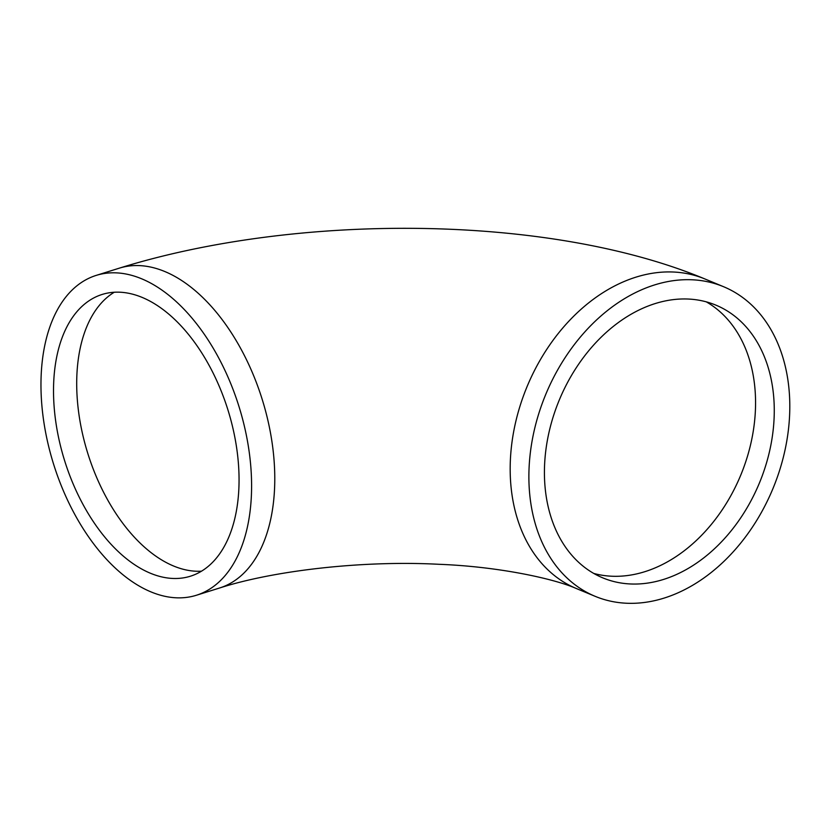 <?xml version="1.0" encoding="UTF-8"?>
<svg xmlns="http://www.w3.org/2000/svg" width="831" height="831" viewBox="0 0 831 831"><rect width="100%" height="100%" fill="white"/><g stroke="black" fill="none" stroke-linecap="round" stroke-linejoin="round"><path stroke-width="1.25" d="M251.492 478.916A167.592 97.092 -107.4 0 0 96.303 275.362A167.592 97.092 -107.4 0 0 53.631 464.29A167.592 97.092 -107.4 0 0 196.303 595.287A167.592 97.092 -107.4 0 0 251.492 478.916M238.964 473.722A147.638 85.531 -107.4 0 0 102.255 294.413A147.638 85.531 -107.4 0 0 64.673 460.841A147.638 85.531 -107.4 0 0 190.341 576.236A147.638 85.531 -107.4 0 0 238.964 473.722M544.492 477.41A147.638 108.321 -67.5 0 1 599.65 338.684A147.638 108.321 -67.5 0 1 715.865 305.122A147.638 108.321 -67.5 0 1 759.42 482.977A147.638 108.321 -67.5 0 1 602.828 577.888A147.638 108.321 -67.5 0 1 544.492 477.41M528.963 482.26A167.592 122.967 -67.5 0 1 591.579 324.776A167.592 122.967 -67.5 0 1 723.51 286.685A167.592 122.967 -67.5 0 1 772.944 488.586A167.592 122.967 -67.5 0 1 595.183 596.336A167.592 122.967 -67.5 0 1 528.963 482.26M595.183 596.336L576.485 588.587C554.547 578.812 498.642 566.524 438.789 564.291C361.329 560.208 272.568 570.876 219.477 588.036A167.592 97.092 -107.4 0 0 274.677 471.676A167.592 97.092 -107.4 0 0 119.477 268.112L96.303 275.362M114.294 292.221A147.638 85.531 -107.4 0 0 87.847 453.591A147.638 85.531 -107.4 0 0 201.486 571.188M706.267 301.84A147.638 108.321 -67.5 0 1 740.712 475.228A147.638 108.321 -67.5 0 1 593.718 573.421M576.485 588.587A167.592 122.967 -67.5 0 1 510.255 474.511A167.592 122.967 -67.5 0 1 572.881 317.026A167.592 122.967 -67.5 0 1 704.813 278.925C548.959 213.931 296.989 212.84 119.477 268.112M219.477 588.036L196.303 595.287M723.51 286.685L704.813 278.925"/></g></svg>
